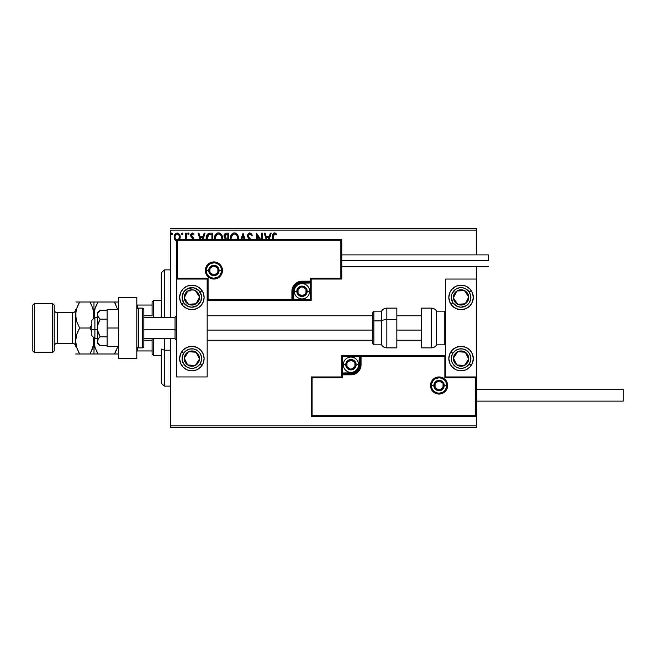 <?xml version="1.0" encoding="UTF-8"?>
<svg xmlns="http://www.w3.org/2000/svg" width="656" height="656" viewBox="0 0 656 656"><rect width="100%" height="100%" fill="white"/><g stroke="black" fill="none" stroke-linecap="round" stroke-linejoin="round"><path stroke-width="0.98" d="M170.462 230.108L476.363 230.108L476.363 254.889L476.363 230.108L170.462 230.108L170.462 317.291L170.462 230.108M476.363 266.516L476.363 279.054L445.777 279.054L445.777 376.946L476.363 376.946L476.363 266.516M476.363 416.716L476.363 425.892L170.462 425.892L170.462 338.709L170.462 427.417L476.363 427.417L170.462 427.417L170.462 425.892L476.363 425.892L476.363 427.417L476.363 279.054L445.777 279.054L445.777 376.946L476.363 376.946L475.444 377.864L444.858 377.864L444.858 356.446L361.038 356.446L361.038 364.711L360.267 368.574L358.078 371.845L354.806 374.035L350.944 374.806L342.686 374.806L342.686 377.864L312.092 377.864L312.092 415.797L475.444 415.797L475.444 377.864L475.444 415.797L312.092 415.797L312.092 377.864L311.174 376.946L311.174 416.716L476.363 416.716L475.444 415.797L476.363 416.716L476.363 376.946L475.444 377.864L444.858 377.864L445.211 356.101L360.119 356.446L360.119 364.711A9.176 9.176 0 0 1 350.944 373.887L342.686 373.887L341.768 374.806L341.768 376.946L311.174 376.946L311.174 416.716L312.092 415.797L311.174 416.716L476.363 416.716M179.596 239.522L180.195 236.709L179.465 234.405L177.874 233.118L175.857 233.405L174.57 235.02L174.209 237.792L175.16 240.112L176.849 241.113M186.517 239.284L186.517 233.167L186.517 239.284L186.517 233.167L185.697 233.167L185.222 239.522M193.774 239.44L193.438 237.71L191.462 235.25L192.241 234.02L193.594 234.815L193.758 233.675L191.978 233.085L190.732 234.512L190.904 236.504L192.954 239.301L192.397 237.964M212.733 239.284L212.733 233.167L210.248 233.167L212.733 233.167L212.733 239.284L212.733 233.167L209.781 233.183L207.993 233.733L206.82 235.184L206.263 239.866M228.657 239.284L228.657 233.167L228.657 239.284L228.657 233.167L226.517 233.167L224.836 233.872L224.024 235.66L224.401 237.857L225.68 238.948L225.229 239.399M245.032 239.284L243.073 233.167L245.032 239.284L243.073 233.167L240.973 239.284M241.867 239.284L243.007 235.75L244.139 239.284L243.007 235.75L241.867 239.284M261.736 233.167L261.736 239.284L261.736 233.167L262.564 233.167L261.736 233.167L262.564 233.167L262.564 239.284M256.57 233.167L260.539 239.284L256.57 233.167L256.389 239.284M257.209 239.284L257.209 235.889L259.415 239.284L257.209 235.889L257.209 239.284M273.445 235.512L273.404 239.284L273.642 234.651L274.692 234.003L276.143 234.955L276.561 234.126L275.143 233.003L273.683 233.11L272.732 234.504L272.584 239.284L272.584 236.644C272.256 234.7 272.904 233.454 274.544 232.896L274.397 232.905M269.247 239.284L271.215 233.167L270.313 233.167L271.215 233.167L269.247 239.284L271.215 233.167L270.313 233.167L269.214 236.603L266.205 236.603L265.106 233.167L264.212 233.167L266.172 239.284M250.936 239.514L248.698 236.857L248.55 235.078L249.92 233.995L251.601 235.775L252.265 235.233L251.092 233.356L249.362 232.962L248.173 233.872L247.615 236.045L248.132 237.693L249.903 239.768M238.489 239.44L237.546 234.815L236.226 233.429L234.413 232.896L232.593 233.446L231.289 234.848L230.363 239.497M222.564 239.44L221.621 234.815L220.309 233.429L218.489 232.896L216.669 233.446L215.365 234.848L214.438 239.497M203.089 239.284L205.049 233.167L204.155 233.167L205.049 233.167L203.089 239.284L205.049 233.167L204.155 233.167L203.048 236.603L200.047 236.603L198.948 233.167L198.046 233.167L200.006 239.284M189.125 233.921L188.739 233.118L187.928 233.331L188.141 234.733L189.125 233.921L188.436 234.815L189.125 233.921L188.436 234.815L187.755 233.921L188.436 234.815L187.755 233.921L188.436 233.028L187.755 233.921L188.518 234.807M182.803 234.077L182.204 233.036L181.441 233.921L182.278 234.799L182.811 233.921L182.122 234.815L182.811 233.921L182.122 233.028L181.441 233.921L182.122 234.815L181.441 233.921L182.122 233.028L182.803 233.766M171.142 233.921L171.831 233.028L171.142 233.921L171.831 233.028L172.52 233.921L172.348 233.339L171.675 233.052L171.183 233.618L171.675 234.799L172.52 233.921L171.831 234.815L172.52 233.921L171.831 234.815L171.142 233.921L171.905 234.807M476.363 228.583L170.462 228.583L476.363 228.583L476.363 230.108L476.363 228.583M273.126 233.618L274.544 232.896L276.561 234.126L276.143 234.955L276.561 234.126M276.143 234.955L274.347 234.02M273.413 236.34L274.552 233.995M265.106 233.167L264.212 233.167L265.106 233.167L266.205 236.603L269.214 236.603L270.313 233.167M267.066 239.284L266.557 237.702L268.862 237.702L268.353 239.284L268.862 237.702L266.557 237.702L267.066 239.284M251.027 233.306L252.265 235.233L249.862 232.896C248.37 233.224 247.615 234.184 247.599 235.791L249.387 239.251M250.239 234.044L251.601 235.775L252.265 235.233L251.601 235.775L251.33 235.192M248.452 235.43L249.6 234.036M248.427 235.807L249.173 237.57M249.682 238.169L248.829 237.095M248.985 237.324L249.575 238.062M250.74 239.284L250.059 238.563M247.902 237.242L247.747 236.783M247.73 236.742L247.64 236.324M247.64 236.291L247.738 236.775M247.96 234.233L248.632 233.364M238.505 239.284L238.538 238.481M238.538 238.472C238.579 235.43 237.201 233.569 234.413 232.896C231.625 233.593 230.256 235.471 230.305 238.53L230.338 239.284M230.322 239.014L230.322 238.046M230.527 236.619L230.723 235.996M231.289 234.84L231.871 234.077M233.101 233.167L233.913 232.929M234.905 232.929L235.356 233.028M236.332 233.503L236.947 234.044M238.005 235.676L238.194 236.168M238.423 237.095L238.489 237.505M231.174 239.284L231.133 238.53L231.174 239.284M231.174 239.301L231.133 238.53C231.076 236.062 232.183 234.545 234.438 233.995C236.668 234.545 237.759 236.045 237.718 238.481L237.62 239.637M231.174 237.751L232.708 234.635M232.126 235.233L231.617 236.094M237.251 236.127L237.677 237.71M236.48 234.946L236.931 235.545M235.889 234.438L236.463 234.938M225.967 233.224L226.517 233.167C224.844 233.429 223.999 234.438 223.991 236.209L225.418 239.178M224.024 235.643L224.213 234.889M225.016 233.692L225.705 233.298M224.983 237.078L224.819 236.209L226.894 234.266L227.837 234.266L227.837 238.251L226.107 238.12L227.419 238.251L226.107 238.12L224.828 235.98L224.86 236.677M225.82 238.005L225.156 237.398M224.819 236.209L225.648 234.504M222.581 239.284L222.622 238.481M222.622 238.472C222.655 235.43 221.277 233.569 218.489 232.896C215.701 233.593 214.332 235.471 214.381 238.53L214.414 239.284M214.397 238.046L214.397 239.014M214.791 236.012L214.487 237.218M215.373 234.832L215.939 234.085M217.185 233.167L217.989 232.929M218.981 232.929L219.432 233.028M220.408 233.503L221.031 234.044M222.081 235.676L222.269 236.168M222.507 237.095L222.564 237.505M220.547 234.938L219.637 234.249L221.015 235.545L221.753 237.71M215.25 239.301L215.209 238.53C215.152 236.062 216.259 234.545 218.514 233.995C220.744 234.545 221.835 236.045 221.794 238.481L221.695 239.637M215.25 237.751L216.783 234.635M216.201 235.233L215.693 236.094M221.326 236.127L221.015 235.545M221.794 238.481L221.744 239.284L221.794 238.481M210.248 233.167C207.394 233.561 206.025 235.299 206.148 238.39L206.173 239.137M206.156 237.898L206.197 237.439M208.788 233.364L209.772 233.183M206.353 236.513L206.255 236.98M207.616 235.652L208.337 234.823M207.009 239.202L208.821 234.536L211.913 234.266L211.913 239.284L211.913 234.266L211.027 234.266M207.403 236.07L206.993 238.997L207.468 235.922M198.948 233.167L198.046 233.167L198.948 233.167L200.047 236.603L203.048 236.603L204.155 233.167M200.908 239.284L200.4 237.702L202.704 237.702L202.196 239.284L202.704 237.702L200.4 237.702L200.908 239.284M192.954 238.932L190.904 236.504L191.946 237.603L190.634 235.291L190.904 236.504M194.069 234.094L193.594 234.815L194.069 234.094L192.372 233.028L190.634 235.291M190.658 234.897L190.781 234.34M193.159 233.224L193.725 233.643M193.594 234.815L192.462 233.995L193.381 234.52M192.552 233.995L191.462 235.25L191.839 236.234M191.511 234.856L191.659 235.996L193.528 237.874L192.282 236.619M193.331 237.562L193.791 239.079L193.528 237.874M185.689 236.472L185.615 238.153M185.64 237.816L185.689 236.783M185.697 233.167L186.517 233.167L185.697 233.167L185.697 235.799M181.45 233.766L182.122 233.028M179.408 239.834L180.203 237.062C180.228 234.84 179.219 233.495 177.186 233.028C175.152 233.495 174.143 234.84 174.168 237.062L174.963 239.842L177.186 241.129M174.594 239.186L174.373 238.579M174.348 238.505L174.176 237.423M174.594 234.963L174.898 234.405M180.203 237.062L180.154 237.808M180.015 238.522L179.76 239.202M177.186 240.17C175.685 239.752 174.955 238.71 174.988 237.054L175.111 236.021L174.988 237.054C174.947 235.397 175.685 234.372 177.186 233.995L178.727 234.84M178.867 235.061L179.35 236.529M177.186 233.995L176.669 234.069L177.186 233.995C178.686 234.381 179.416 235.397 179.383 237.054L178.555 239.489L179.326 237.775M176.202 239.842L175.013 237.579M179.35 237.579L178.711 239.284M172.52 233.921L171.831 233.028L172.52 233.921M226.894 234.266L227.837 234.266L227.837 238.251L227.419 238.251M207.066 239.596L206.993 238.997M208.952 234.487L209.362 234.389M174.988 237.054L175.021 236.529M175.111 236.021L176.202 234.299M177.694 234.069L178.161 234.299M179.26 238.095L178.858 239.063M191.872 285.171A12.234 12.234 0 0 1 204.106 297.406A12.234 12.234 0 0 1 191.872 309.648L187.19 308.714L183.221 306.065L180.564 302.088L179.637 297.406L180.564 292.724L183.221 288.755L187.19 286.106L191.872 285.171L196.554 286.106L200.523 288.755L203.18 292.724L204.106 297.406L203.18 302.088L200.523 306.065L196.554 308.714L191.872 309.648A12.234 12.234 0 0 1 179.637 297.406A12.234 12.234 0 0 1 191.872 285.171M191.872 346.352A12.234 12.234 0 0 1 204.106 358.594A12.234 12.234 0 0 1 191.872 370.829L187.19 369.894L183.221 367.245L180.564 363.276L179.637 358.594L180.564 353.912L183.221 349.935L187.19 347.286L191.872 346.352L196.554 347.286L200.523 349.935L203.18 353.912L204.106 358.594L203.18 363.276L200.523 367.245L196.554 369.894L191.872 370.829A12.234 12.234 0 0 1 179.637 358.594A12.234 12.234 0 0 1 203.868 356.2M207.165 376.946L207.165 279.054L176.579 279.054L176.579 376.946L207.165 376.946L176.579 376.946L176.841 278.784L177.497 278.136L208.083 278.136L208.083 299.554L291.904 299.554L291.904 291.289L292.674 287.426L294.864 284.155L298.136 281.965L301.998 281.194L310.255 281.194L310.255 278.136L340.849 278.136L340.849 240.203L177.497 240.203L177.497 278.136L177.497 240.203L340.849 240.203L340.849 278.136L341.768 279.054L341.768 239.284L176.579 239.284L176.579 279.054L207.165 279.054L207.165 376.946M461.07 370.829A12.234 12.234 0 0 1 448.835 358.594A12.234 12.234 0 0 1 461.07 346.352L465.752 347.286L469.721 349.935L472.377 353.912L473.304 358.594L472.377 363.276L469.721 367.245L465.752 369.894L461.07 370.829L456.387 369.894L452.419 367.245L449.762 363.276L448.835 358.594L449.762 353.912L452.419 349.935L456.387 347.286L461.07 346.352A12.234 12.234 0 0 1 473.304 358.594A12.234 12.234 0 0 1 461.07 370.829M461.07 309.648A12.234 12.234 0 0 1 448.835 297.406A12.234 12.234 0 0 1 461.07 285.171L465.752 286.106L469.721 288.755L472.377 292.724L473.304 297.406L472.377 302.088L469.721 306.065L465.752 308.714L461.07 309.648L456.387 308.714L452.419 306.065L449.762 302.088L448.835 297.406L449.762 292.724L452.419 288.755L456.387 286.106L461.07 285.171A12.234 12.234 0 0 1 473.304 297.406A12.234 12.234 0 0 1 461.07 309.648M91.84 335.642L91.84 329.296L94.899 329.82L94.899 317.291L94.899 329.82L97.35 329.82L91.84 329.296L91.84 335.651L94.899 338.709L94.899 329.82L94.899 338.709L97.35 338.709M176.579 330.075L175.045 329.82L175.045 338.709L175.045 329.82L143.844 329.82L175.045 329.82L175.045 317.291L175.045 329.82L176.579 330.075M421.3 330.075L396.831 330.075L421.3 330.075M372.354 330.075L207.165 330.075L372.354 330.075M97.35 317.291L94.899 317.291L91.84 320.349L91.84 329.296L91.84 320.358M431.394 385.507L433.846 385.507L431.394 385.507A7.651 7.651 0 0 1 439.044 377.864A7.651 7.651 0 0 1 446.695 385.507L447.613 385.507A8.569 8.569 0 0 0 439.044 376.946A8.569 8.569 0 0 0 430.475 385.507A8.569 8.569 0 0 0 439.044 394.076A8.569 8.569 0 0 0 447.613 385.507L446.695 385.507A7.651 7.651 0 0 1 439.044 393.157A7.651 7.651 0 0 1 431.394 385.507L430.475 385.507L430.639 383.842L432.985 379.455L435.764 377.594L439.044 376.946L442.324 377.594L445.104 379.455L446.957 382.235L447.613 385.507L446.957 388.787L445.104 391.566L442.324 393.428L439.044 394.076L435.764 393.428L432.985 391.566L430.639 387.179L430.475 385.507L431.394 385.507A7.651 7.651 0 0 1 439.044 377.864A7.651 7.651 0 0 1 446.695 385.507A7.651 7.651 0 0 1 439.044 393.157A7.651 7.651 0 0 1 431.394 385.507L431.976 388.434M341.768 374.666L341.768 374.806A0.918 0.918 0 0 1 342.686 373.887L342.686 372.969L350.944 372.969A8.257 8.257 0 0 0 359.201 364.711L359.201 356.446L342.686 356.446L342.686 372.969L352.551 372.813L356.782 370.55L359.045 366.319L359.201 356.446L360.119 356.446A0.918 0.918 0 0 1 361.038 355.536L361.038 356.446L361.038 355.536L445.777 355.536L360.898 355.536M360.497 355.536L341.768 355.536L341.768 374.264M341.768 376.946L311.174 376.946L312.092 377.864L342.686 377.864L341.768 376.946L342.686 377.864L342.686 374.806L341.768 374.806L341.768 376.946M342.686 374.806L342.686 372.969L341.768 372.969L341.768 374.806L350.944 374.806L350.944 373.887L342.686 373.887L342.686 374.806M350.944 372.969L350.944 373.887L350.944 372.969M359.201 364.711L360.119 364.711A9.176 9.176 0 0 1 350.944 373.887L350.944 374.806A10.094 10.094 0 0 0 361.038 364.711L359.201 364.711M341.768 355.536L341.768 372.969L342.686 372.969L342.686 356.446L341.768 355.536L342.686 356.446L359.201 356.446L359.201 355.536L341.768 355.536M360.119 356.446L360.119 364.711L361.038 364.711L361.038 356.446L359.201 356.446L359.201 355.536L361.038 355.536A0.918 0.918 0 0 0 360.119 356.446M432.689 389.762L433.632 390.919M434.797 391.87L437.552 393.01M439.044 393.157L441.972 392.575M443.292 391.87L444.448 390.919M445.399 389.762L446.547 386.999M446.695 385.507L444.243 385.507A5.199 5.199 0 0 1 439.044 390.714A5.199 5.199 0 0 1 433.846 385.507L435.371 381.833L439.044 380.308L442.718 381.833L444.243 385.507L442.718 389.188L439.044 390.714L435.371 389.188L433.846 385.507A5.199 5.199 0 0 1 439.044 380.308A5.199 5.199 0 0 1 444.243 385.507L446.695 385.507L446.113 382.587M445.399 381.259L444.448 380.103M443.292 379.152L440.537 378.012M439.044 377.864L436.117 378.446M434.797 379.152L433.632 380.103M432.689 381.259L431.541 384.022M221.548 270.493L219.096 270.493A5.199 5.199 0 0 1 213.897 275.692A5.199 5.199 0 0 1 208.698 270.493L210.223 266.812L213.897 265.286L217.571 266.812L219.096 270.493L217.571 274.167L213.897 275.692L210.223 274.167L208.698 270.493L206.246 270.493L208.698 270.493A5.199 5.199 0 0 1 213.897 265.286A5.199 5.199 0 0 1 219.096 270.493L221.548 270.493A7.651 7.651 0 0 1 213.897 278.136A7.651 7.651 0 0 1 206.246 270.493L205.328 270.493A8.569 8.569 0 0 0 213.897 279.054A8.569 8.569 0 0 0 222.466 270.493A8.569 8.569 0 0 0 213.897 261.924A8.569 8.569 0 0 0 205.328 270.493L206.246 270.493A7.651 7.651 0 0 1 213.897 262.843A7.651 7.651 0 0 1 221.548 270.493L222.466 270.493L222.294 272.158L219.957 276.545L217.177 278.406L213.897 279.054L210.617 278.406L207.837 276.545L205.984 273.765L205.328 270.493L205.984 267.213L207.837 264.434L210.617 262.572L213.897 261.924L217.177 262.572L219.957 264.434L222.294 268.821L222.466 270.493L221.548 270.493A7.651 7.651 0 0 1 213.897 278.136A7.651 7.651 0 0 1 206.246 270.493A7.651 7.651 0 0 1 213.897 262.843A7.651 7.651 0 0 1 221.548 270.493L220.965 267.566M311.174 279.054L341.768 279.054L341.768 239.284L340.849 240.203L341.768 239.284L176.579 239.284L177.497 240.203L176.579 239.284L176.579 279.054L177.497 278.136L208.083 278.136L207.731 299.899L292.822 299.554L292.822 291.289A9.176 9.176 0 0 1 301.998 282.113L310.255 282.113L311.174 281.194L311.174 279.054L341.768 279.054L340.849 278.136L310.255 278.136L311.174 279.054L310.255 278.136L310.255 281.194L311.174 281.194L311.174 279.054M311.174 281.334L311.174 281.194A0.918 0.918 0 0 1 310.255 282.113L310.255 283.031L301.998 283.031A8.257 8.257 0 0 0 293.74 291.289L293.74 299.554L310.255 299.554L310.255 283.031L300.391 283.187L296.159 285.45L293.896 289.681L293.74 299.554L292.822 299.554A0.918 0.918 0 0 1 291.904 300.464L291.904 299.554L291.904 300.464L207.165 300.464L292.043 300.464M292.437 300.464L311.174 300.464L311.174 281.736M310.255 281.194L310.255 283.031L311.174 283.031L311.174 281.194L301.998 281.194L301.998 282.113L310.255 282.113L310.255 281.194M301.998 283.031L301.998 282.113L301.998 283.031M293.74 291.289L292.822 291.289A9.176 9.176 0 0 1 301.998 282.113L301.998 281.194A10.094 10.094 0 0 0 291.904 291.289L293.74 291.289M311.174 300.464L311.174 283.031L310.255 283.031L310.255 299.554L311.174 300.464L310.255 299.554L293.74 299.554L293.74 300.464L311.174 300.464M292.822 299.554L292.822 291.289L291.904 291.289L291.904 299.554L293.74 299.554L293.74 300.464L291.904 300.464A0.918 0.918 0 0 0 292.822 299.554M220.252 266.238L219.301 265.081M218.145 264.13L215.389 262.99M213.897 262.843L210.97 263.425M209.649 264.13L208.485 265.081M207.542 266.238L206.394 269.001M206.246 270.493L206.829 273.413M207.542 274.741L208.485 275.897M209.649 276.848L212.405 277.988M213.897 278.136L216.824 277.554M218.145 276.848L219.301 275.897M220.252 274.741L221.4 271.978M305.975 290.141L305.975 289.001A4.592 4.592 0 0 1 306.59 291.289L305.975 291.289L305.975 290.141L305.975 291.289L306.59 291.289L306.434 290.1L305.245 288.05L301.998 286.705L298.751 288.05L297.406 291.289L298.751 294.536L301.998 295.881L305.245 294.536L306.59 291.289A4.592 4.592 0 0 1 298.021 293.585A4.592 4.592 0 0 1 301.998 286.705L298.021 289.001L298.021 293.585L301.998 295.881L305.975 293.585L305.975 291.289L305.975 293.585L301.998 295.881L298.021 293.585L298.021 289.001L301.998 286.705A4.592 4.592 0 0 1 305.975 289.001L301.998 286.705L305.975 289.001L305.975 290.141M296.799 291.289A5.199 5.199 0 0 1 301.998 286.09A5.199 5.199 0 0 1 307.197 291.289L309.648 291.289A7.651 7.651 0 0 0 301.998 283.646A7.651 7.651 0 0 0 294.347 291.289L296.799 291.289L298.324 287.615L301.998 286.09L305.671 287.615L307.197 291.289L305.671 294.97L301.998 296.496L298.324 294.97L296.799 291.289L294.347 291.289A7.651 7.651 0 0 1 301.998 283.646A7.651 7.651 0 0 1 309.648 291.289A7.651 7.651 0 0 1 301.998 298.939A7.651 7.651 0 0 1 294.347 291.289A7.651 7.651 0 0 0 301.998 298.939A7.651 7.651 0 0 0 309.648 291.289L307.197 291.289A5.199 5.199 0 0 1 301.998 296.496A5.199 5.199 0 0 1 296.799 291.289M354.921 363.563L354.921 362.415A4.592 4.592 0 0 1 355.536 364.711L354.921 364.711L354.921 363.563L354.921 364.711L355.536 364.711L355.372 363.522L354.191 361.464L350.944 360.119L347.696 361.464L346.352 364.711L347.696 367.95L350.944 369.295L354.191 367.95L355.536 364.711A4.592 4.592 0 0 1 346.967 366.999A4.592 4.592 0 0 1 350.944 360.119L346.967 362.415L346.967 366.999L350.944 369.295L354.921 366.999L354.921 364.711L354.921 366.999L350.944 369.295L346.967 366.999L346.967 362.415L350.944 360.119A4.592 4.592 0 0 1 354.921 362.415L350.944 360.119L354.921 362.415L354.921 363.563M345.745 364.711A5.199 5.199 0 0 1 350.944 359.504A5.199 5.199 0 0 1 356.142 364.711L358.594 364.711A7.651 7.651 0 0 0 350.944 357.061A7.651 7.651 0 0 0 343.293 364.711L345.745 364.711L347.262 361.03L350.944 359.504L354.617 361.03L356.142 364.711L354.617 368.385L350.944 369.91L347.262 368.385L345.745 364.711L343.293 364.711A7.651 7.651 0 0 1 350.944 357.061A7.651 7.651 0 0 1 358.594 364.711A7.651 7.651 0 0 1 350.944 372.354A7.651 7.651 0 0 1 343.293 364.711A7.651 7.651 0 0 0 350.944 372.354A7.651 7.651 0 0 0 358.594 364.711L356.142 364.711A5.199 5.199 0 0 1 350.944 369.91A5.199 5.199 0 0 1 345.745 364.711M443.021 384.367L443.021 383.219A4.592 4.592 0 0 1 443.636 385.507L443.021 385.507L443.021 384.367L443.021 385.507L443.636 385.507L443.472 384.326L442.292 382.268L439.044 380.923L435.797 382.268L434.452 385.507L435.797 388.754L439.044 390.099L442.292 388.754L443.636 385.507A4.592 4.592 0 0 1 435.067 387.803A4.592 4.592 0 0 1 439.044 380.923L435.067 383.219L435.067 387.803L439.044 390.099L443.021 387.803L443.021 385.507L443.021 387.803L439.044 390.099L435.067 387.803L435.067 383.219L439.044 380.923A4.592 4.592 0 0 1 443.021 383.219L439.044 380.923L443.021 383.219L443.021 384.367M217.874 269.345L217.874 268.197A4.592 4.592 0 0 1 218.489 270.493L217.874 270.493L217.874 269.345L217.874 270.493L218.489 270.493L218.325 269.304L217.144 267.246L213.897 265.901L210.65 267.246L209.305 270.493L210.65 273.732L213.897 275.077L217.144 273.732L218.489 270.493A4.592 4.592 0 0 1 209.92 272.781A4.592 4.592 0 0 1 213.897 265.901L209.92 268.197L209.92 272.781L213.897 275.077L217.874 272.781L217.874 270.493L217.874 272.781L213.897 275.077L209.92 272.781L209.92 268.197L213.897 265.901A4.592 4.592 0 0 1 217.874 268.197L213.897 265.901L217.874 268.197L217.874 269.345M185.804 355.765L184.238 358.168A7.651 7.651 0 0 1 185.468 354.404L186.329 354.97L185.279 356.569L186.329 354.97L185.468 354.404L184.607 356.208L184.385 360.16L186.173 363.695L187.69 364.99L189.486 365.859L193.438 366.073L195.324 365.417L198.276 362.776L199.506 359.012L199.358 357.02L197.571 353.486L196.054 352.19L194.258 351.321L190.306 351.108L188.42 351.764L185.468 354.404A7.651 7.651 0 0 1 199.506 359.012A7.651 7.651 0 0 1 187.69 364.99L195.324 365.417L199.506 359.012L196.054 352.19L188.42 351.764L186.329 354.97L188.42 351.764L193.192 352.034M200.064 363.949A9.791 9.791 0 0 1 186.517 366.786A9.791 9.791 0 0 1 183.68 353.24L181.63 351.895L183.68 353.24L186.353 350.509L189.863 349.008L193.684 348.967L197.226 350.394L199.957 353.067L201.449 356.585L201.49 360.398L200.064 363.949L197.39 366.671L193.881 368.172L190.06 368.213L186.517 366.786L183.787 364.113L182.294 360.603L182.253 356.782L183.68 353.24A9.791 9.791 0 0 1 197.226 350.394A9.791 9.791 0 0 1 200.064 363.949L202.114 365.285L200.064 363.949M203.868 360.98A12.234 12.234 0 0 1 189.486 370.591M189.477 370.591A12.234 12.234 0 0 1 181.63 351.895M203.877 356.208A12.234 12.234 0 0 1 203.877 360.972M192.462 365.253L187.69 364.99A7.651 7.651 0 0 1 184.238 358.168L187.69 364.99L184.238 358.168L185.279 356.569M194.143 352.083L196.054 352.19L199.506 359.012L195.324 365.417L193.413 365.31M198.645 357.307L198.21 356.454M186.394 362.432L186.829 363.285M455.002 355.765L453.435 358.168A7.651 7.651 0 0 1 454.665 354.404L455.526 354.97L454.477 356.569L455.526 354.97L454.665 354.404L453.804 356.208L453.583 360.16L455.371 363.695L456.888 364.99L458.683 365.859L462.636 366.073L464.522 365.417L467.474 362.776L468.704 359.012L468.556 357.02L466.769 353.486L465.252 352.19L463.456 351.321L459.503 351.108L457.617 351.764L454.665 354.404A7.651 7.651 0 0 1 468.704 359.012A7.651 7.651 0 0 1 456.888 364.99L464.522 365.417L468.704 359.012L465.252 352.19L457.617 351.764L455.526 354.97L457.617 351.764L462.39 352.034M469.261 363.949A9.791 9.791 0 0 1 455.715 366.786A9.791 9.791 0 0 1 452.878 353.24L450.828 351.895L452.878 353.24L455.551 350.509L459.061 349.008L462.882 348.967L466.424 350.394L469.155 353.067L470.647 356.585L470.688 360.398L469.261 363.949L466.588 366.671L463.079 368.172L459.257 368.213L455.715 366.786L452.984 364.113L451.492 360.603L451.451 356.782L452.878 353.24A9.791 9.791 0 0 1 466.424 350.394A9.791 9.791 0 0 1 469.261 363.949L471.311 365.285L469.261 363.949M461.07 346.352A12.234 12.234 0 0 1 471.311 365.285M461.66 365.253L456.888 364.99A7.651 7.651 0 0 1 453.435 358.168L456.888 364.99L453.435 358.168L454.477 356.569M463.341 352.083L465.252 352.19L468.704 359.012L464.522 365.417L462.611 365.31M467.843 357.307L467.408 356.454M455.592 362.432L456.027 363.285M466.096 292.986L464.522 290.583A7.651 7.651 0 0 1 467.474 293.224L466.613 293.79L465.571 292.182L466.613 293.79L467.474 293.224L466.17 291.715L462.636 289.927L458.683 290.141L456.888 291.01L455.371 292.305L453.583 295.84L453.435 297.832L454.665 301.596L457.617 304.236L459.503 304.892L463.456 304.679L465.252 303.81L466.769 302.514L468.556 298.98L468.704 296.988L467.474 293.224A7.651 7.651 0 0 1 457.617 304.236A7.651 7.651 0 0 1 456.888 291.01L453.435 297.832L457.617 304.236L465.252 303.81L468.704 296.988L466.613 293.79L468.704 296.988L466.547 301.252M452.878 302.76A9.791 9.791 0 0 1 455.715 289.214A9.791 9.791 0 0 1 469.261 292.051L471.311 290.715A12.234 12.234 0 0 1 458.683 309.411A12.234 12.234 0 0 1 450.828 304.105L452.878 302.76L451.279 297.307L452.066 293.568L455.715 289.214L459.257 287.787L463.079 287.828L466.588 289.329L469.261 292.051L470.688 295.602L470.647 299.415L469.155 302.933L466.424 305.606L460.971 307.197L457.232 306.418L452.878 302.76L450.828 304.105A12.234 12.234 0 0 1 463.456 285.409A12.234 12.234 0 0 1 471.311 290.715L469.261 292.051A9.791 9.791 0 0 1 466.424 305.606A9.791 9.791 0 0 1 452.878 302.76M454.731 295.274L456.888 291.01A7.651 7.651 0 0 1 464.522 290.583L456.888 291.01L464.522 290.583L465.571 292.182M466.113 302.104L465.252 303.81L457.617 304.236L453.435 297.832L454.296 296.127M459.528 304.13L460.479 304.072M459.749 290.846L458.798 290.903M190.552 290.846L187.69 291.01A7.651 7.651 0 0 1 195.324 290.583L196.374 292.182L195.324 290.583A7.651 7.651 0 0 1 198.276 293.224L197.415 293.79L196.374 292.182L197.415 293.79L198.276 293.224L196.972 291.715L193.438 289.927L189.486 290.141L187.69 291.01L186.173 292.305L184.385 295.84L184.238 297.832L185.468 301.596L188.42 304.236L190.306 304.892L194.258 304.679L196.054 303.81L197.571 302.514L199.358 298.98L199.506 296.988L198.276 293.224A7.651 7.651 0 0 1 188.42 304.236A7.651 7.651 0 0 1 187.69 291.01L184.238 297.832L188.42 304.236L196.054 303.81L199.506 296.988L197.415 293.79L199.506 296.988L197.349 301.252M189.477 309.411A12.234 12.234 0 0 1 181.63 304.105L183.68 302.76A9.791 9.791 0 0 1 186.517 289.214A9.791 9.791 0 0 1 200.064 292.051L202.114 290.715A12.234 12.234 0 0 1 203.868 295.02M189.486 285.409A12.234 12.234 0 0 1 202.114 290.715L200.064 292.051A9.791 9.791 0 0 1 197.226 305.606A9.791 9.791 0 0 1 183.68 302.76L182.081 297.307L183.787 291.887L188.223 288.328L193.881 287.828L198.866 290.559L201.49 295.602L200.875 301.252L197.226 305.606L191.773 307.197L188.034 306.418L183.68 302.76L181.63 304.105A12.234 12.234 0 0 1 189.477 285.409M203.877 295.028A12.234 12.234 0 0 1 203.877 299.792M203.868 299.8A12.234 12.234 0 0 1 189.486 309.411M185.533 295.274L187.69 291.01L189.6 290.903M196.915 302.104L196.054 303.81L188.42 304.236L184.238 297.832L185.099 296.127M190.33 304.13L191.281 304.072M196.898 292.986L196.365 292.182M431.295 308.115L431.295 347.885A6.117 6.117 0 0 0 436.601 344.826L436.601 311.174A6.117 6.117 0 0 0 431.295 308.115L421.3 308.115L421.3 347.885L431.295 347.885L431.295 308.115A6.117 6.117 0 0 1 436.601 311.174L436.601 344.826L444.243 344.826A1.533 1.533 0 0 0 445.777 343.293A1.533 1.533 0 0 1 444.243 344.826L444.243 311.174L444.243 344.826L436.601 344.826A6.117 6.117 0 0 1 431.295 347.885L421.3 347.885L421.3 308.115L431.295 308.115M445.777 312.707A1.533 1.533 0 0 0 444.243 311.174L436.601 311.174L444.243 311.174A1.533 1.533 0 0 1 445.777 312.707M386.835 347.803L386.835 319.595A6.117 2.583 180 0 0 381.53 320.891L381.53 344.761M373.887 344.761L373.887 320.891A1.533 0.648 180 0 0 372.354 321.538L372.354 343.236M396.831 308.131L396.831 319.595L396.831 308.115L386.835 308.115L386.835 319.595L396.831 319.595L396.831 347.869L396.831 319.595L386.835 319.595L386.835 347.885C384.523 347.803 382.76 346.786 381.53 344.826L381.53 320.891L373.887 320.891L373.887 344.826L372.354 343.293L372.354 312.879M381.53 311.239L381.53 320.891L381.53 311.174L373.887 311.174L373.887 320.891L381.53 320.891A6.117 2.583 0 0 1 386.835 319.595L386.835 308.197M372.354 320.768L372.354 322.826M372.354 312.764L372.354 321.538A1.533 0.648 0 0 1 373.887 320.891L373.887 311.239M476.363 401.111L623.2 401.111L623.2 389.484L476.363 389.484L623.2 389.484L623.2 401.111L476.363 401.111M488.597 260.703L341.768 260.703L488.597 260.703L488.597 254.889L488.597 260.703M107.133 346.352L118.457 346.352L107.133 346.352L107.133 328L118.457 328L107.133 328L107.133 309.648L118.457 309.648L107.133 309.648L107.133 346.352M118.457 358.594L118.457 297.406L136.809 297.406L118.457 297.406L118.457 358.594L136.809 358.594L136.809 297.406L136.809 358.594L118.457 358.594M138.334 347.885L138.334 308.115A1.533 1.533 0 0 0 136.809 309.648A1.533 1.533 0 0 1 138.334 308.115L138.334 347.885L142.311 347.885A1.533 1.533 0 0 0 143.844 346.352L143.844 309.648A1.533 1.533 0 0 0 142.311 308.115L142.311 347.885L142.311 308.115L138.334 308.115L142.311 308.115A1.533 1.533 0 0 1 143.844 309.648L143.844 346.352A1.533 1.533 0 0 1 142.311 347.885L138.334 347.885A1.533 1.533 0 0 1 136.809 346.352A1.533 1.533 0 0 0 138.334 347.885M99.13 344.712L100.163 345.663L107.133 345.663L100.163 345.663L98.154 343.547L97.35 341.243L97.35 343.293L100.163 345.663L98.162 343.555L97.35 341.243L97.555 342.416L98.154 338.947L100.163 336.831L107.133 336.831L100.163 336.831L98.154 332.6L97.35 328L98.154 323.392L100.163 319.169L107.133 319.169L100.163 319.169L97.564 315.93L97.555 313.584L100.163 310.337L107.133 310.337L100.163 310.337L97.35 312.707L98.154 317.061L97.35 312.707M97.35 314.691L97.555 330.337L100.163 336.831L98.154 338.939L97.35 341.243L97.555 315.921M97.35 314.757L98.154 312.453M100.163 345.663L97.35 343.293L97.555 325.663L100.163 319.169L98.162 317.061M164.336 350.197L164.336 338.709L164.336 350.197L170.462 350.197L164.336 350.197L164.336 386.122L164.336 350.197L161.278 349.025L164.336 350.197M164.336 317.291L164.336 269.878L164.336 317.291M161.278 272.937L161.278 317.291L161.278 272.937L164.336 269.878L170.462 269.878M161.278 383.063L161.278 349.025L161.278 383.063L164.336 386.122L170.462 386.122M152.102 340.234L152.102 354.002L153.635 355.536L153.635 338.709L153.635 355.536L161.278 355.536L153.635 355.536L152.102 354.002L152.102 338.709L152.102 340.234L143.844 340.234L152.102 340.234M152.102 315.766L152.102 305.056L152.102 315.766L143.844 315.766L152.102 315.766M152.102 301.998L152.102 305.056L152.102 301.998L153.635 300.464L152.102 301.998M153.635 317.291L153.635 300.464L153.635 317.291M161.278 300.464L153.635 300.464L161.278 300.464M136.809 350.944L152.102 350.944L137.727 350.944L137.727 347.754L137.727 350.944L136.809 350.944M152.102 305.056L136.809 305.056L137.727 305.056L137.727 308.246L137.727 305.056L152.102 305.056M52.685 352.469L54.21 350.944L54.21 305.056L52.685 303.531L52.685 352.469L52.685 303.531L34.333 303.531L32.8 305.056L32.8 350.944L34.333 352.469L34.333 303.531L34.333 352.469L52.685 352.469L34.333 352.469L32.8 350.944L32.8 305.056L34.333 303.531L52.685 303.531L54.21 305.056L54.21 350.944L52.685 352.469M72.57 343.293A3.059 3.059 0 0 1 75.629 346.352L75.629 309.616A3.059 3.059 0 0 1 72.57 312.707L57.269 312.707A3.059 3.059 0 0 1 54.21 309.648A3.059 3.059 0 0 0 57.269 312.707L57.269 343.293L72.57 343.293L72.57 312.707A3.059 3.059 0 0 0 75.629 309.648L75.629 346.384A3.059 3.059 0 0 0 72.57 343.293L57.269 343.293A3.059 3.059 0 0 0 54.21 346.352A3.059 3.059 0 0 1 57.269 343.293L57.269 312.707L72.57 312.707L72.57 343.293M117.334 347.68L114.431 354.002L98.006 354.002L95.112 347.721L94.275 344.416L94.267 337.635L94.267 344.367L93.98 340.997L95.112 347.721L98.006 354.002L114.431 354.002L117.326 347.696L114.431 354.002L118.457 354.002L114.431 354.002L115.554 351.928M94.677 309.747L93.98 315.003L94.275 318.414L94.267 311.633L95.104 308.32L98.006 301.998L114.431 301.998L117.711 309.583M118.162 301.998L93.98 301.998L98.006 301.998L95.104 308.304L96.883 304.072M91.578 301.998L93.98 301.998L92.857 301.998L93.98 301.998L93.98 315.003L93.98 301.998L98.006 301.998M116.046 305.097L114.431 301.998L116.046 301.998L114.431 301.998L117.727 309.648M94.275 311.584L94.669 309.78M75.924 337.586L75.629 340.997L76.744 334.322L79.647 328L76.76 321.719L75.924 318.414L75.916 311.633L76.744 308.32L79.647 301.998L89.962 301.998L91.692 305.343L89.962 301.998L92.857 301.998L89.962 301.998L92.849 308.279L94.267 318.365L93.98 315.003L95.104 308.32M94.275 354.002L98.006 354.002L96.383 350.903M94.275 337.586L93.98 354.002L93.98 340.997L92.865 347.68L89.962 354.002L93.693 354.002M95.112 308.279L96.473 304.909M93.98 337.791L93.98 340.997L93.98 337.791M95.112 354.002L98.006 354.002M117.326 347.721L115.964 351.091M117.326 301.998L116.046 301.998M114.431 354.002L118.162 354.002M91.053 325.983L89.962 328L91.676 331.313M91.578 305.097L93.693 311.633L93.685 318.39M93.291 346.22L93.98 340.997L93.66 337.471L93.693 344.367L91.077 351.928M91.487 351.091L92.857 347.696M91.569 354.002L79.622 354.002M77.925 350.673L79.647 354.002L75.629 354.002M78.039 354.002L79.647 354.002L76.76 347.721L75.629 340.997L76.744 334.322L79.647 328L76.76 321.719L75.629 315.003L75.924 318.39L75.916 311.633L76.744 308.32L79.647 301.998L75.916 301.998M76.317 309.78L75.629 315.003M78.121 304.909L76.752 308.304M89.962 301.998L78.031 301.998L79.647 301.998L78.531 304.072M78.556 330.017L77.679 331.879M79.647 301.998L76.76 308.279M76.326 309.747L75.924 311.608M89.962 328L91.578 324.9L89.962 328L79.647 328L89.962 328L91.692 331.346M78.031 301.998L76.752 301.998M91.84 324.326L91.578 324.9M92.857 354.002L79.647 354.002L76.76 347.721L75.629 340.997M79.647 328L78.031 331.1M89.962 354.002L92.849 347.721M93.283 346.253L93.685 344.392M176.579 340.234L175.045 338.709L143.844 338.709M207.165 340.234L372.354 340.234M396.831 340.234L421.3 340.234M207.165 315.766L372.354 315.766M396.831 315.766L421.3 315.766M176.579 315.766L175.045 317.291L143.844 317.291M381.53 344.826L373.887 344.826M396.831 347.885L386.835 347.885M373.887 311.174L372.354 312.707M386.835 308.115C384.523 308.197 382.76 309.214 381.53 311.174M341.768 266.516L488.597 266.516M341.768 254.889L488.597 254.889"/></g></svg>
